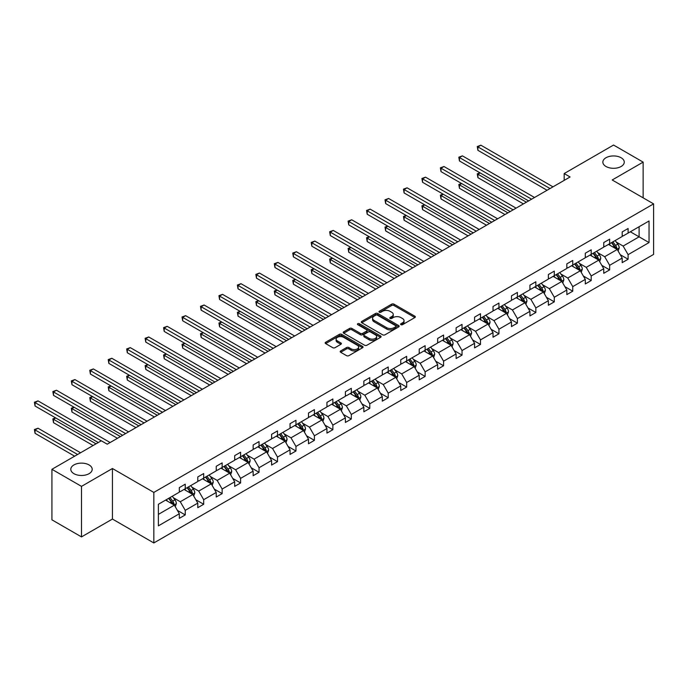 <?xml version="1.0" encoding="UTF-8"?>
<svg xmlns="http://www.w3.org/2000/svg" width="688" height="688" viewBox="0 0 688 688"><rect width="100%" height="100%" fill="white"/><g stroke="black" fill="none" stroke-linecap="round" stroke-linejoin="round"><path stroke-width="1.03" d="M89.07 464.933A10.707 6.183 0 0 0 77.409 463.592A10.707 6.183 0 0 0 70.795 469.302A10.707 6.183 0 0 0 73.934 473.671A10.707 6.183 0 0 0 85.596 475.012A10.707 6.183 0 0 0 92.209 469.302A10.707 6.183 0 0 0 89.07 464.933M621.126 157.75A10.707 6.183 0 0 0 609.465 156.408A10.707 6.183 0 0 0 602.851 162.119A10.707 6.183 0 0 0 605.99 166.487A10.707 6.183 0 0 0 617.661 167.829A10.707 6.183 0 0 0 624.265 162.119A10.707 6.183 0 0 0 621.126 157.75M400.915 324.676A1.152 0.662 0 0 0 402.54 324.676L414.873 317.555A1.643 0.946 0 0 0 415.354 316.884A1.643 0.946 0 0 0 414.873 316.213L393.975 304.148A1.643 0.946 0 0 0 391.653 304.148L379.32 311.268A1.152 0.662 0 0 0 378.976 311.741A1.152 0.662 0 0 0 379.32 312.206A1.152 0.662 0 0 0 380.946 312.206L382.537 311.286A5.255 3.036 0 0 1 389.967 311.286L391.713 312.292A5.255 3.036 0 0 1 393.252 314.433A5.255 3.036 0 0 1 391.713 316.583L390.113 317.503A1.152 0.662 0 0 0 389.778 317.976A1.152 0.662 0 0 0 390.113 318.441A1.152 0.662 0 0 0 391.739 318.441L393.338 317.521A5.255 3.036 0 0 1 400.769 317.521L402.506 318.527A5.255 3.036 0 0 1 404.045 320.668A5.255 3.036 0 0 1 402.506 322.818L400.915 323.738A1.152 0.662 0 0 0 400.579 324.203A1.152 0.662 0 0 0 400.915 324.676L400.915 323.738M340.68 350.94A1.643 0.946 0 0 0 340.199 351.602A1.643 0.946 0 0 0 340.68 352.273L346.546 355.662A1.643 0.946 0 0 0 348.868 355.662L362.567 347.75A1.643 0.946 0 0 0 363.049 347.079A1.643 0.946 0 0 0 362.567 346.408L341.669 334.342A1.643 0.946 0 0 0 339.347 334.342L325.648 342.254A1.643 0.946 0 0 0 325.166 342.925A1.643 0.946 0 0 0 325.648 343.596L332.725 347.681A1.643 0.946 0 0 0 335.047 347.681L340.913 344.301A1.643 0.946 0 0 0 341.394 343.63A1.643 0.946 0 0 0 340.913 342.959L337.404 340.93A4.395 2.537 0 0 1 336.114 339.141A4.395 2.537 0 0 1 338.823 336.793A4.395 2.537 0 0 1 343.613 337.344L357.373 345.29A4.395 2.537 0 0 1 358.654 347.079A4.395 2.537 0 0 1 355.945 349.427A4.395 2.537 0 0 1 351.164 348.876L348.868 347.552A1.643 0.946 0 0 0 346.546 347.552L340.68 350.94L340.68 352.273M112.436 468.511L81.502 486.373L51.927 469.302L51.927 519.836L81.502 536.907L112.436 519.053L153.837 542.952L153.837 492.419L112.436 468.511L112.436 519.053M643.134 197.834L643.134 162.119L612.2 179.981L653.6 203.88L153.837 492.419M643.134 162.119L613.558 145.048L564.177 173.557L564.177 180.385M51.927 469.302L101.317 440.784L107.233 444.199L570.085 176.971L564.177 173.557M382.657 334.815A1.643 0.946 0 0 0 384.979 334.815L398.679 326.903A1.643 0.946 0 0 0 399.16 326.232A1.643 0.946 0 0 0 398.679 325.562L377.781 313.496A1.643 0.946 0 0 0 375.459 313.496L361.75 321.408A1.643 0.946 0 0 0 361.277 322.079A1.643 0.946 0 0 0 361.75 322.749L382.657 334.815M358.207 324.925A1.152 0.662 0 0 1 359.377 325.089L359.377 323.721L380.619 335.985A1.643 0.946 0 0 1 381.1 336.656A1.643 0.946 0 0 1 380.619 337.326L366.919 345.238A1.643 0.946 0 0 1 364.597 345.238L343.699 333.173L343.699 331.831A1.643 0.946 0 0 0 343.217 332.502A1.643 0.946 0 0 0 343.699 333.173M343.699 331.831L349.564 328.443A1.643 0.946 0 0 1 351.886 328.443L360.357 333.336A1.643 0.946 0 0 0 362.688 333.336L366.575 331.091A1.643 0.946 0 0 0 367.057 330.421A1.643 0.946 0 0 0 366.575 329.75L357.751 324.659A1.152 0.662 0 0 1 357.416 324.186A1.152 0.662 0 0 1 358.121 323.575A1.152 0.662 0 0 1 359.377 323.721M81.502 486.373L81.502 536.907M158.386 504.27L179.327 492.178L179.327 487.603L185.244 484.189L185.244 488.764L197.783 481.523L197.783 476.947L203.691 473.533L203.691 478.108L216.23 470.867L216.23 466.292L222.147 462.878L222.147 467.453L234.685 460.22L234.685 455.645L240.602 452.222L240.602 456.806L253.141 449.565L253.141 444.99L259.049 441.576L259.049 446.151L271.588 438.91L271.588 434.334L277.505 430.92L277.505 435.495L290.044 428.254L290.044 423.679L295.96 420.265L295.96 424.84L308.499 417.599L308.499 413.024L314.407 409.609L314.407 414.185L326.946 406.952L326.946 402.377L332.863 398.963L332.863 403.538L345.402 396.297L345.402 391.721L351.319 388.307L351.319 392.882L363.857 385.641L363.857 381.066L369.766 377.652L369.766 382.227L382.304 374.986L382.304 370.411L388.221 366.996L388.221 371.572L400.76 364.33L400.76 359.755L406.677 356.341L406.677 360.916L419.216 353.684L419.216 349.108L425.124 345.694L425.124 350.269L437.663 343.028L437.663 338.453L443.579 335.039L443.579 339.614L456.118 332.373L456.118 327.798L462.035 324.383L462.035 328.959L474.574 321.717L474.574 317.142L480.482 313.728L480.482 318.303L493.021 311.062L493.021 306.487L498.938 303.073L498.938 307.648L511.476 300.415L511.476 295.84L517.393 292.426L517.393 297.001L529.932 289.76L529.932 285.185L535.849 281.77L535.849 286.346L548.379 279.104L548.379 274.529L554.296 271.115L554.296 275.69L566.835 268.449L566.835 263.874L572.751 260.46L572.751 265.035L585.29 257.794L585.29 253.218L591.207 249.804L591.207 254.379L603.746 247.147L603.746 242.572L609.654 239.157L609.654 243.733L622.193 236.491L622.193 231.916L628.11 228.502L628.11 233.077L649.042 220.986L649.042 242.572L628.11 254.655L628.11 259.23L622.193 262.644L622.193 258.069L609.654 265.31L609.654 269.885L603.746 273.299L603.746 268.724L591.207 275.965L591.207 280.541L585.29 283.955L585.29 279.38L572.751 286.621L572.751 291.196L566.835 294.61L566.835 290.035L554.296 297.268L554.296 301.843L548.379 305.257L548.379 300.682L535.849 307.923L535.849 312.498L529.932 315.912L529.932 311.337L517.393 318.578L517.393 323.154L511.476 326.568L511.476 321.993L498.938 329.234L498.938 333.809L493.021 337.223L493.021 332.648L480.482 339.889L480.482 344.464L474.574 347.879L474.574 343.303L462.035 350.536L462.035 355.111L456.118 358.525L456.118 353.95L443.579 361.191L443.579 365.767L437.663 369.181L437.663 364.606L425.124 371.847L425.124 376.422L419.216 379.836L419.216 375.261L406.677 382.502L406.677 387.077L400.76 390.492L400.76 385.916L388.221 393.158L388.221 397.733L382.304 401.147L382.304 396.572L369.766 403.804L369.766 408.38L363.857 411.794L363.857 407.219L351.319 414.46L351.319 419.035L345.402 422.449L345.402 417.874L332.863 425.115L332.863 429.69L326.946 433.105L326.946 428.529L314.407 435.771L314.407 440.346L308.499 443.76L308.499 439.185L295.96 446.426L295.96 451.001L290.044 454.415L290.044 449.84L277.505 457.073L277.505 461.648L271.588 465.062L271.588 460.487L259.049 467.728L259.049 472.303L253.141 475.718L253.141 471.142L240.602 478.384L240.602 482.959L234.685 486.373L234.685 481.798L222.147 489.039L222.147 493.614L216.23 497.028L216.23 492.453L203.691 499.694L203.691 504.27L197.783 507.684L197.783 503.109L185.244 510.341L185.244 514.916L179.327 518.331L179.327 513.755L158.386 525.847L158.386 504.27M153.837 542.952L653.6 254.414L653.6 203.88M184.057 489.443L192.812 494.5L180.273 501.741L173.428 497.785M180.273 501.741L185.244 510.341M192.812 494.5L197.783 503.109M179.327 491.086L180.273 491.628L185.244 488.764M202.513 478.796L211.268 483.845L198.729 491.086L191.875 487.13M198.729 491.086L203.691 499.694M211.268 483.845L216.23 492.453M197.783 480.43L198.729 480.981L203.691 478.108M220.96 468.141L229.715 473.189L217.176 480.43L210.33 476.483M217.176 480.43L222.147 489.039M229.715 473.189L234.685 481.798M216.23 469.775L217.176 470.325L222.147 467.453M239.415 457.486L248.17 462.542L235.631 469.775L228.786 465.828M235.631 469.775L240.602 478.384M248.17 462.542L253.141 471.142M234.685 459.128L235.631 459.67L240.602 456.806M257.871 446.83L266.626 451.887L254.087 459.128L247.241 455.172M254.087 459.128L259.049 467.728M266.626 451.887L271.588 460.487M253.141 448.473L254.087 449.015L259.049 446.151M276.318 436.175L285.073 441.232L272.534 448.473L265.688 444.517M272.534 448.473L277.505 457.073M285.073 441.232L290.044 449.84M271.588 437.817L272.534 438.359L277.505 435.495M294.774 425.528L303.528 430.576L290.99 437.817L284.144 433.861M290.99 437.817L295.96 446.426M303.528 430.576L308.499 439.185M290.044 427.162L290.99 427.712L295.96 424.84M313.229 414.873L321.984 419.921L309.445 427.162L302.6 423.215M309.445 427.162L314.407 435.771M321.984 419.921L326.946 428.529M308.499 416.507L309.445 417.057L314.407 414.185M331.676 404.217L340.431 409.274L327.892 416.507L321.047 412.559M327.892 416.507L332.863 425.115M340.431 409.274L345.402 417.874M326.946 405.86L327.892 406.402L332.863 403.538M350.132 393.562L358.887 398.619L346.348 405.86L339.502 401.904M346.348 405.86L351.319 414.46M358.887 398.619L363.857 407.219M345.402 395.204L346.348 395.746L351.319 392.882M368.587 382.906L377.342 387.963L364.803 395.204L357.958 391.248M364.803 395.204L369.766 403.804M377.342 387.963L382.304 396.572M363.857 384.549L364.803 385.091L369.766 382.227M387.043 372.26L395.789 377.308L383.25 384.549L376.405 380.593M383.25 384.549L388.221 393.158M395.789 377.308L400.76 385.916M382.304 373.894L383.25 374.444L388.221 371.572M405.49 361.604L414.245 366.652L401.706 373.894L394.86 369.946M401.706 373.894L406.677 382.502M414.245 366.652L419.216 375.261M400.76 363.238L401.706 363.789L406.677 360.916M423.946 350.949L432.7 356.006L420.162 363.238L413.316 359.291M420.162 363.238L425.124 371.847M432.7 356.006L437.663 364.606M419.216 352.591L420.162 353.133L425.124 350.269M442.401 340.293L451.147 345.35L438.609 352.591L431.763 348.635M438.609 352.591L443.579 361.191M451.147 345.35L456.118 353.95M437.663 341.936L438.609 342.478L443.579 339.614M460.848 329.638L469.603 334.695L457.064 341.936L450.219 337.98M457.064 341.936L462.035 350.536M469.603 334.695L474.574 343.303M456.118 331.281L457.064 331.831L462.035 328.959M479.304 318.991L488.059 324.039L475.52 331.281L468.674 327.325M475.52 331.281L480.482 339.889M488.059 324.039L493.021 332.648M474.574 320.625L475.52 321.176L480.482 318.303M497.759 308.336L506.506 313.384L493.967 320.625L487.121 316.678M493.967 320.625L498.938 329.234M506.506 313.384L511.476 321.993M493.021 309.97L493.967 310.52L498.938 307.648M516.206 297.68L524.961 302.737L512.422 309.97L505.577 306.022M512.422 309.97L517.393 318.578M524.961 302.737L529.932 311.337M511.476 299.323L512.422 299.865L517.393 297.001M534.662 287.025L543.417 292.082L530.878 299.323L524.032 295.367M530.878 299.323L535.849 307.923M543.417 292.082L548.379 300.682M529.932 288.668L530.878 289.209L535.849 286.346M553.118 276.37L561.864 281.426L549.334 288.668L542.479 284.712M549.334 288.668L554.296 297.268M561.864 281.426L566.835 290.035M548.379 278.012L549.334 278.563L554.296 275.69M571.565 265.723L580.319 270.771L567.781 278.012L560.935 274.056M567.781 278.012L572.751 286.621M580.319 270.771L585.29 279.38M566.835 267.357L567.781 267.907L572.751 265.035M590.02 255.067L598.775 260.116L586.236 267.357L579.391 263.409M586.236 267.357L591.207 275.965M598.775 260.116L603.746 268.724M585.29 256.701L586.236 257.252L591.207 254.379M608.476 244.412L617.231 249.469L604.692 256.701L597.838 252.754M604.692 256.701L609.654 265.31M617.231 249.469L622.193 258.069M603.746 246.055L604.692 246.596L609.654 243.733M630.354 231.779L639.109 236.835L623.139 246.055L616.293 242.099M623.139 246.055L628.11 254.655M649.042 242.572L639.109 236.835L639.109 226.722L649.042 220.986M622.193 235.399L623.139 235.941L628.11 233.077M158.386 514.375L174.356 505.155L165.602 500.099M174.356 505.155L179.327 513.755M620.241 254.689L628.11 259.23M601.794 265.344L609.654 269.885M583.338 276L591.207 280.541M564.882 286.655L572.751 291.196M546.435 297.302L554.296 301.843M527.98 307.957L535.849 312.498M509.524 318.613L517.393 323.154M491.077 329.268L498.938 333.809M472.622 339.924L480.482 344.464M454.166 350.57L462.035 355.111M435.71 361.226L443.579 365.767M417.263 371.881L425.124 376.422M398.808 382.537L406.677 387.077M380.352 393.192L388.221 397.733M361.905 403.839L369.766 408.38M343.45 414.494L351.319 419.035M324.994 425.15L332.863 429.69M306.547 435.805L314.407 440.346M288.091 446.46L295.96 451.001M269.636 457.107L277.505 461.648M251.189 467.763L259.049 472.303M232.733 478.418L240.602 482.959M214.278 489.073L222.147 493.614M195.831 499.729L203.691 504.27M177.375 510.376L185.244 514.916M401.371 324.839L402.506 324.177A5.255 3.036 0 0 0 404.045 322.036L404.045 320.668M393.252 314.433L393.252 315.801A5.255 3.036 0 0 1 391.713 317.951L390.569 318.604M414.873 316.213L414.873 317.555L393.975 305.515A1.643 0.946 0 0 0 391.653 305.515L379.776 312.369M398.653 326.92L377.781 314.863A1.643 0.946 0 0 0 375.459 314.863L361.776 322.758L361.75 321.408M395.772 326.705A1.152 0.662 0 0 0 396.107 326.232A1.152 0.662 0 0 0 395.772 325.768L377.428 315.173A1.152 0.662 0 0 0 375.803 315.173L374.117 316.145A5.255 3.036 0 0 0 372.578 318.295A5.255 3.036 0 0 0 374.117 320.436L386.656 327.677A5.255 3.036 0 0 0 394.086 327.677L395.772 326.705L395.772 328.073A1.152 0.662 0 0 0 396.107 327.6L396.107 326.232M372.578 318.295L372.578 319.653A5.255 3.036 0 0 0 374.117 321.803L374.117 320.436M395.772 328.073L394.086 329.045A5.255 3.036 0 0 1 386.656 329.045L374.117 321.803M343.725 333.181L349.564 329.81L349.564 328.443M367.057 330.421L367.057 331.788A1.643 0.946 0 0 1 366.575 332.459L362.688 334.703A1.643 0.946 0 0 1 360.357 334.703L351.886 329.81A1.643 0.946 0 0 0 349.564 329.81M359.377 325.089L380.602 337.344M369.155 338.419A4.395 2.537 0 0 0 373.945 338.969A4.395 2.537 0 0 0 376.654 336.621A4.395 2.537 0 0 0 375.364 334.832L370.522 332.029A1.643 0.946 0 0 0 368.2 332.029L364.313 334.282A1.643 0.946 0 0 0 363.832 334.944A1.643 0.946 0 0 0 364.313 335.615L369.155 338.419L369.155 339.786A4.395 2.537 0 0 0 373.945 340.336A4.395 2.537 0 0 0 376.654 337.989L376.654 336.621M363.832 334.944L363.832 336.312A1.643 0.946 0 0 0 364.313 336.982L364.313 335.615M369.155 339.786L364.313 336.982M358.654 347.079L358.654 348.446A4.395 2.537 0 0 1 355.945 350.794A4.395 2.537 0 0 1 351.164 350.244L348.868 348.919A1.643 0.946 0 0 0 346.546 348.919L340.706 352.29M336.114 339.141L336.114 340.5A4.395 2.537 0 0 0 337.404 342.297L337.404 340.93M340.913 342.959L340.913 344.301L337.404 342.297M362.542 347.767L341.669 335.71A1.643 0.946 0 0 0 339.347 335.71L325.665 343.604M618.125 251.025L619.217 247.878A4.429 2.563 -120 0 0 617.798 244.102L615.141 240.559M610.376 245.513L609.233 243.973M480.164 172.929L477.919 174.227L477.919 177.642L523.422 203.915M616.568 249.09L616.818 248.067A4.429 2.563 -120 0 0 615.554 245.401L612.896 241.858M611.787 242.503L614.711 246.399A2.262 1.307 60 0 1 615.115 247.087L616.818 248.067M611.477 242.675L614.135 246.227A4.429 2.563 60 0 1 615.235 248.316M477.919 177.642L477.266 173.849L526.38 202.203M477.266 173.849L479.906 172.783M550.039 188.546L477.919 146.914L480.878 145.202L552.997 186.844M547.08 190.258L477.919 150.328L477.919 146.914L477.266 146.535L480.878 145.202M477.919 150.328L477.266 146.535M599.669 261.681L600.762 258.533A4.429 2.563 -120 0 0 599.343 254.758L596.694 251.215M591.929 256.168L590.777 254.629M461.717 183.584L459.464 184.883L459.464 188.297L504.975 214.57M598.121 259.746L598.371 258.722A4.429 2.563 -120 0 0 597.098 256.056L594.441 252.513M593.331 253.15L596.255 257.054A2.262 1.307 60 0 1 596.668 257.742L598.371 258.722M593.022 253.33L595.679 256.873A4.429 2.563 60 0 1 596.78 258.972M459.464 188.297L458.819 184.504L507.925 212.859M458.819 184.504L461.45 183.429M581.222 272.328L582.306 269.189A4.429 2.563 -120 0 0 580.896 265.413L578.238 261.87M573.474 266.824L572.321 265.284M443.261 194.24L441.017 195.538L441.017 198.952L486.519 225.225M579.666 270.393L579.915 269.378A4.429 2.563 -120 0 0 578.642 266.712L575.994 263.169M574.876 263.805L577.8 267.709A2.262 1.307 60 0 1 578.212 268.397L579.915 269.378M574.566 263.986L577.223 267.529A4.429 2.563 60 0 1 578.333 269.627M441.017 198.952L440.363 195.16L489.478 223.514M440.363 195.16L443.003 194.085M531.583 199.202L459.464 157.561L462.422 155.858L534.542 197.499M528.625 200.913L459.464 160.975L459.464 157.561L458.819 157.191L462.422 155.858M459.464 160.975L458.819 157.191M513.136 209.857L441.017 168.216L443.975 166.513L516.095 208.146M510.178 211.56L441.017 171.63L441.017 168.216L440.363 167.846L443.975 166.513M441.017 171.63L440.363 167.846M562.767 282.983L563.85 279.844A4.429 2.563 -120 0 0 562.44 276.069L559.783 272.525M555.018 277.47L553.866 275.94M424.806 204.895L422.561 206.185L422.561 209.608L468.064 235.872M561.21 281.048L561.46 280.033A4.429 2.563 -120 0 0 560.195 277.367L557.538 273.824M556.429 274.46L559.353 278.365A2.262 1.307 60 0 1 559.757 279.053L561.46 280.033M556.119 274.641L558.776 278.184A4.429 2.563 60 0 1 559.877 280.274M422.561 209.608L421.907 205.815L471.022 234.169M421.907 205.815L424.548 204.74M494.681 220.513L422.561 178.871L425.519 177.16L497.639 218.801M491.722 222.215L422.561 182.286L422.561 178.871L421.907 178.493L425.519 177.16M422.561 182.286L421.907 178.493M544.311 293.638L545.403 290.499A4.429 2.563 -120 0 0 543.984 286.724L541.336 283.172M536.571 288.126L535.419 286.586M406.359 215.542L404.105 216.84L404.105 220.255L449.617 246.528M542.763 291.703L543.013 290.689A4.429 2.563 -120 0 0 541.74 288.023L539.082 284.471M537.973 285.116L540.897 289.02A2.262 1.307 60 0 1 541.31 289.7L543.013 290.689M537.663 285.296L540.321 288.84A4.429 2.563 60 0 1 541.422 290.929M404.105 220.255L403.46 216.471L452.566 244.825M403.46 216.471L406.092 215.396M476.225 231.159L404.105 189.527L407.064 187.815L479.183 229.457M473.267 232.871L404.105 192.941L404.105 189.527L403.46 189.148L407.064 187.815M404.105 192.941L403.46 189.148M525.864 304.294L526.948 301.146A4.429 2.563 -120 0 0 525.537 297.371L522.88 293.828M518.116 298.781L516.963 297.242M387.903 226.197L385.658 227.496L385.658 230.91L431.161 257.183M524.308 302.359L524.557 301.335A4.429 2.563 -120 0 0 523.284 298.669L520.635 295.126M519.517 295.771L522.441 299.667A2.262 1.307 60 0 1 522.854 300.355L524.557 301.335M519.208 295.943L521.865 299.495A4.429 2.563 60 0 1 522.975 301.585M385.658 230.91L385.005 227.117L434.119 255.472M385.005 227.117L387.645 226.051M457.778 241.815L385.658 200.182L388.608 198.471L460.728 240.112M454.82 243.526L385.658 203.596L385.658 200.182L385.005 199.804L388.608 198.471M385.658 203.596L385.005 199.804M507.409 314.949L508.492 311.802A4.429 2.563 -120 0 0 507.082 308.026L504.424 304.483M499.66 309.437L498.508 307.897M369.447 236.853L367.203 238.151L367.203 241.565L412.705 267.838M505.852 313.014L506.101 311.991A4.429 2.563 -120 0 0 504.837 309.325L502.18 305.782M501.07 306.418L503.994 310.322A2.262 1.307 60 0 1 504.399 311.01L506.101 311.991M500.761 306.599L503.418 310.142A4.429 2.563 60 0 1 504.519 312.24M367.203 241.565L366.549 237.773L415.664 266.127M366.549 237.773L369.189 236.698M439.322 252.47L367.203 210.829L370.161 209.126L442.281 250.759M436.364 254.182L367.203 214.243L367.203 210.829L366.549 210.459L370.161 209.126M367.203 214.243L366.549 210.459M488.953 325.596L490.045 322.457A4.429 2.563 -120 0 0 488.626 318.682L485.969 315.138M481.213 320.092L480.061 318.553M351 247.508L348.747 248.807L348.747 252.221L394.25 278.494M487.405 323.661L487.646 322.646A4.429 2.563 -120 0 0 486.382 319.98L483.724 316.437M482.615 317.073L485.539 320.978A2.262 1.307 60 0 1 485.952 321.666L487.646 322.646M482.305 317.254L484.963 320.797A4.429 2.563 60 0 1 486.063 322.896M348.747 252.221L348.102 248.428L397.208 276.782M348.102 248.428L350.734 247.353M420.867 263.126L348.747 221.484L351.706 219.782L423.825 261.414M417.908 264.828L348.747 224.899L348.747 221.484L348.102 221.115L351.706 219.782M348.747 224.899L348.102 221.115M470.506 336.251L471.59 333.112A4.429 2.563 -120 0 0 470.179 329.337L467.522 325.794M462.757 330.739L461.605 329.208M332.545 258.163L330.3 259.453L330.3 262.868L375.803 289.141M468.949 334.316L469.199 333.302A4.429 2.563 -120 0 0 467.926 330.636L465.269 327.092M464.159 327.729L467.083 331.633A2.262 1.307 60 0 1 467.496 332.313L469.199 333.302M463.85 327.909L466.507 331.453A4.429 2.563 60 0 1 467.616 333.542M330.3 262.868L329.647 259.084L378.761 287.438M329.647 259.084L332.287 258.009M402.42 273.781L330.3 232.14L333.25 230.428L405.37 272.07M399.461 275.484L330.3 235.554L330.3 232.14L329.647 231.761L333.25 230.428M330.3 235.554L329.647 231.761M452.05 346.907L453.134 343.768A4.429 2.563 -120 0 0 451.724 339.992L449.066 336.441M444.302 341.394L443.149 339.855M314.089 268.81L311.845 270.109L311.845 273.523L357.347 299.796M450.494 344.972L450.743 343.957A4.429 2.563 -120 0 0 449.479 341.291L446.822 337.739M445.712 338.384L448.636 342.289A2.262 1.307 60 0 1 449.04 342.968L450.743 343.957M445.403 338.565L448.06 342.108A4.429 2.563 60 0 1 449.161 344.198M311.845 273.523L311.191 269.739L360.306 298.093M311.191 269.739L313.831 268.664M433.595 357.562L434.687 354.415A4.429 2.563 -120 0 0 433.268 350.639L430.611 347.096M425.855 352.05L424.702 350.51M295.642 279.466L293.389 280.764L293.389 284.178L338.892 310.451M432.047 355.627L432.288 354.604A4.429 2.563 -120 0 0 431.023 351.938L428.366 348.395M427.257 349.04L430.181 352.935A2.262 1.307 60 0 1 430.593 353.623L432.288 354.604M426.947 349.212L429.604 352.763A4.429 2.563 60 0 1 430.705 354.853M293.389 284.178L292.744 280.386L341.85 308.74M292.744 280.386L295.376 279.319M415.148 368.209L416.231 365.07A4.429 2.563 -120 0 0 414.821 361.295L412.164 357.751M407.399 362.705L406.247 361.166M277.187 290.121L274.942 291.42L274.942 294.834L320.445 321.107M413.591 366.283L413.841 365.259A4.429 2.563 -120 0 0 412.568 362.593L409.91 359.05M408.801 359.686L411.725 363.591A2.262 1.307 60 0 1 412.138 364.279L413.841 365.259M408.491 359.867L411.149 363.41A4.429 2.563 60 0 1 412.258 365.509M274.942 294.834L274.288 291.041L323.403 319.395M274.288 291.041L276.929 289.966M396.692 378.864L397.776 375.725A4.429 2.563 -120 0 0 396.365 371.95L393.708 368.407M388.944 373.36L387.791 371.821M258.731 300.776L256.486 302.075L256.486 305.489L301.989 331.762M395.136 376.929L395.385 375.915A4.429 2.563 -120 0 0 394.121 373.249L391.463 369.705M390.354 370.342L393.269 374.246A2.262 1.307 60 0 1 393.682 374.934L395.385 375.915M390.044 370.522L392.693 374.066A4.429 2.563 60 0 1 393.803 376.164M256.486 305.489L255.833 301.697L304.947 330.051M255.833 301.697L258.473 300.622M378.237 389.52L379.329 386.381A4.429 2.563 -120 0 0 377.91 382.605L375.252 379.062M370.497 384.007L369.344 382.476M240.284 311.432L238.031 312.722L238.031 316.136L283.533 342.409M376.689 387.585L376.929 386.57A4.429 2.563 -120 0 0 375.665 383.904L373.008 380.352M371.898 380.997L374.822 384.902A2.262 1.307 60 0 1 375.227 385.581L376.929 386.57M371.589 381.178L374.246 384.721A4.429 2.563 60 0 1 375.347 386.811M238.031 316.136L237.377 312.352L286.492 340.706M237.377 312.352L240.017 311.277M359.79 400.175L360.873 397.036A4.429 2.563 -120 0 0 359.463 393.261L356.805 389.709M352.041 394.663L350.889 393.123M221.828 322.079L219.575 323.377L219.575 326.791L265.086 353.064M358.233 398.24L358.482 397.225A4.429 2.563 -120 0 0 357.21 394.559L354.552 391.008M353.443 391.653L356.367 395.557A2.262 1.307 60 0 1 356.78 396.236L358.482 397.225M353.133 391.833L355.791 395.376A4.429 2.563 60 0 1 356.9 397.466M219.575 326.791L218.93 323.007L268.045 351.362M218.93 323.007L221.57 321.932M341.334 410.831L342.418 407.683A4.429 2.563 -120 0 0 341.007 403.908L338.35 400.364M333.585 405.318L332.433 403.779M203.373 332.734L201.128 334.033L201.128 337.447L246.631 363.72M339.777 408.896L340.027 407.872A4.429 2.563 -120 0 0 338.754 405.206L336.105 401.663M334.996 402.308L337.911 406.204A2.262 1.307 60 0 1 338.324 406.892L340.027 407.872M334.686 402.48L337.335 406.032A4.429 2.563 60 0 1 338.444 408.122M201.128 337.447L200.475 333.654L249.589 362.008M200.475 333.654L203.115 332.588M322.878 421.477L323.971 418.338A4.429 2.563 -120 0 0 322.552 414.563L319.894 411.02M315.138 415.973L313.986 414.434M184.917 343.389L182.673 344.688L182.673 348.102L228.175 374.375M321.33 419.542L321.571 418.528A4.429 2.563 -120 0 0 320.307 415.862L317.65 412.318M316.54 412.955L319.464 416.859A2.262 1.307 60 0 1 319.868 417.547L321.571 418.528M316.231 413.135L318.888 416.679A4.429 2.563 60 0 1 319.989 418.777M182.673 348.102L182.019 344.31L231.134 372.664M182.019 344.31L184.659 343.235M304.423 432.133L305.515 428.994A4.429 2.563 -120 0 0 304.096 425.218L301.447 421.675M296.683 426.629L295.53 425.089M166.47 354.045L164.217 355.343L164.217 358.758L209.728 385.031M302.875 430.198L303.124 429.183A4.429 2.563 -120 0 0 301.851 426.517L299.194 422.974M298.085 423.61L301.009 427.515A2.262 1.307 60 0 1 301.421 428.203L303.124 429.183M297.775 423.791L300.432 427.334A4.429 2.563 60 0 1 301.542 429.432M164.217 358.758L163.572 354.965L212.687 383.319M163.572 354.965L166.212 353.89M285.976 442.788L287.059 439.649A4.429 2.563 -120 0 0 285.649 435.874L282.992 432.331M278.227 437.276L277.075 435.745M148.015 364.7L145.77 365.99L145.77 369.404L191.273 395.677M284.419 440.853L284.669 439.838A4.429 2.563 -120 0 0 283.396 437.172L280.747 433.621M279.638 434.266L282.553 438.17A2.262 1.307 60 0 1 282.966 438.849L284.669 439.838M279.328 434.446L281.977 437.989A4.429 2.563 60 0 1 283.086 440.079M145.77 369.404L145.116 365.62L194.231 393.975M145.116 365.62L147.757 364.545M383.964 284.428L311.845 242.795L314.803 241.084L386.923 282.725M381.006 286.139L311.845 246.209L311.845 242.795L311.191 242.417L314.803 241.084M311.845 246.209L311.191 242.417M365.509 295.083L293.389 253.451L296.347 251.739L368.467 293.38M362.55 296.795L293.389 256.865L293.389 253.451L292.744 253.072L296.347 251.739M293.389 256.865L292.744 253.072M347.062 305.739L274.942 264.097L277.892 262.395L350.011 304.027M344.103 307.45L274.942 267.512L274.942 264.097L274.288 263.728L277.892 262.395M274.942 267.512L274.288 263.728M328.606 316.394L256.486 274.753L259.445 273.05L331.564 314.683M325.648 318.097L256.486 278.167L256.486 274.753L255.833 274.383L259.445 273.05M256.486 278.167L255.833 274.383M310.15 327.049L238.031 285.408L240.989 283.697L313.109 325.338M307.192 328.752L238.031 288.822L238.031 285.408L237.377 285.03L240.989 283.697M238.031 288.822L237.377 285.03M291.695 337.696L219.575 296.064L222.534 294.352L294.653 335.993M288.745 339.408L219.575 299.478L219.575 296.064L218.93 295.685L222.534 294.352M219.575 299.478L218.93 295.685M273.248 348.352L201.128 306.719L204.087 305.008L276.206 346.649M270.289 350.063L201.128 310.133L201.128 306.719L200.475 306.341L204.087 305.008M201.128 310.133L200.475 306.341M254.792 359.007L182.673 317.366L185.631 315.663L257.751 357.296M251.834 360.718L182.673 320.78L182.673 317.366L182.019 316.996L185.631 315.663M182.673 320.78L182.019 316.996M236.337 369.662L164.217 328.021L167.175 326.318L239.295 367.951M233.387 371.365L164.217 331.435L164.217 328.021L163.572 327.651L167.175 326.318M164.217 331.435L163.572 327.651M217.89 380.318L145.77 338.677L148.728 336.965L220.848 378.606M214.931 382.021L145.77 342.091L145.77 338.677L145.116 338.298L148.728 336.965M145.77 342.091L145.116 338.298M267.52 453.444L268.612 450.305A4.429 2.563 -120 0 0 267.193 446.529L264.536 442.977M259.772 447.931L258.628 446.392M129.559 375.347L127.314 376.646L127.314 380.06L172.817 406.333M265.964 451.509L266.213 450.494A4.429 2.563 -120 0 0 264.949 447.828L262.291 444.276M261.182 444.921L264.106 448.825A2.262 1.307 60 0 1 264.51 449.505L266.213 450.494M260.872 445.102L263.53 448.645A4.429 2.563 60 0 1 264.631 450.735M127.314 380.06L126.661 376.276L175.775 404.63M126.661 376.276L129.301 375.201M199.434 390.965L127.314 349.332L130.273 347.621L202.392 389.262M196.476 392.676L127.314 352.746L127.314 349.332L126.661 348.954L130.273 347.621M127.314 352.746L126.661 348.954M249.065 464.099L250.157 460.951A4.429 2.563 -120 0 0 248.738 457.176L246.089 453.633M241.325 458.586L240.172 457.047M111.112 386.002L108.859 387.301L108.859 390.715L154.37 416.988M247.517 462.164L247.766 461.141A4.429 2.563 -120 0 0 246.493 458.475L243.836 454.931M242.726 455.576L245.65 459.472A2.262 1.307 60 0 1 246.063 460.16L247.766 461.141M242.417 455.748L245.074 459.3A4.429 2.563 60 0 1 246.175 461.39M108.859 390.715L108.214 386.923L157.32 415.277M108.214 386.923L110.845 385.856M180.978 401.62L108.859 359.987L111.817 358.276L183.937 399.917M178.029 403.331L108.859 363.402L108.859 359.987L108.214 359.609L111.817 358.276M108.859 363.402L108.214 359.609M230.618 474.746L231.701 471.607A4.429 2.563 -120 0 0 230.291 467.831L227.633 464.288M222.869 469.242L221.717 467.702M92.656 396.658L90.412 397.956L90.412 401.371L135.914 427.644M229.061 472.811L229.31 471.796A4.429 2.563 -120 0 0 228.038 469.13L225.389 465.587M224.271 466.223L227.195 470.128A2.262 1.307 60 0 1 227.608 470.816L229.31 471.796M223.97 466.404L226.619 469.947A4.429 2.563 60 0 1 227.728 472.045M90.412 401.371L89.758 397.578L138.873 425.932M89.758 397.578L92.398 396.503M162.531 412.275L90.412 370.634L93.37 368.931L165.49 410.564M159.573 413.987L90.412 374.048L90.412 370.634L89.758 370.264L93.37 368.931M90.412 374.048L89.758 370.264M212.162 485.401L213.254 482.262A4.429 2.563 -120 0 0 211.835 478.487L209.178 474.944M204.413 479.897L203.27 478.358M74.201 407.313L71.956 408.612L71.956 412.026L117.459 438.299M210.605 483.466L210.855 482.451A4.429 2.563 -120 0 0 209.591 479.785L206.933 476.242M205.824 476.879L208.748 480.783A2.262 1.307 60 0 1 209.152 481.471L210.855 482.451M205.514 477.059L208.172 480.602A4.429 2.563 60 0 1 209.272 482.701M71.956 412.026L71.303 408.233L120.417 436.588M71.303 408.233L73.943 407.158M144.076 422.931L71.956 381.29L74.915 379.587L147.034 421.219M141.117 424.634L71.956 384.704L71.956 381.29L71.303 380.911L74.915 379.587M71.956 384.704L71.303 380.911M193.706 496.057L194.799 492.918A4.429 2.563 -120 0 0 193.38 489.142L190.731 485.599M185.966 490.544L184.814 489.013M55.754 417.969L53.501 419.259L53.501 422.673L93.095 445.532M192.158 494.122L192.408 493.107A4.429 2.563 -120 0 0 191.135 490.441L188.478 486.889M187.368 487.534L190.292 491.438A2.262 1.307 60 0 1 190.705 492.118L192.408 493.107M187.059 487.715L189.716 491.258A4.429 2.563 60 0 1 190.817 493.348M53.501 422.673L52.856 418.889L96.053 443.829M52.856 418.889L55.487 417.814M125.62 433.586L53.501 391.945L56.459 390.234L128.579 431.875M122.662 435.289L53.501 395.359L53.501 391.945L52.856 391.567L56.459 390.234M53.501 395.359L52.856 391.567M175.259 506.712L176.343 503.573A4.429 2.563 -120 0 0 174.933 499.798L172.275 496.246M167.511 501.199L166.358 499.66M80.556 452.773L38.012 428.211L35.054 429.914L35.054 433.328L74.639 456.187M173.703 504.777L173.952 503.762A4.429 2.563 -120 0 0 172.679 501.088L170.031 497.544M168.913 498.189L171.837 502.094A2.262 1.307 60 0 1 172.249 502.773L173.952 503.762M168.612 498.37L171.26 501.913A4.429 2.563 60 0 1 172.37 504.003M35.054 433.328L34.4 429.544L77.598 454.484M34.4 429.544L38.012 428.211M101.256 440.819L35.054 402.6L38.012 400.889L110.132 442.53M98.298 442.53L35.054 406.015L35.054 402.6L34.4 402.222L38.012 400.889M35.054 406.015L34.4 402.222M402.506 324.177L402.506 322.818M390.113 318.441L390.113 317.503M391.713 317.951L391.713 316.583M379.32 312.206L379.32 311.268M391.653 305.515L391.653 304.148M393.975 305.515L393.975 304.148M375.459 314.863L375.459 313.496M377.781 314.863L377.781 313.496M398.679 326.903L398.679 325.562M386.656 329.045L386.656 327.677M394.086 329.045L394.086 327.677M351.886 329.81L351.886 328.443M360.357 334.703L360.357 333.336M362.688 334.703L362.688 333.336M366.575 332.459L366.575 331.091M380.619 337.326L380.619 335.985M346.546 348.919L346.546 347.552M348.868 348.919L348.868 347.552M351.164 350.244L351.164 348.876M325.648 343.596L325.648 342.254M339.347 335.71L339.347 334.342M341.669 335.71L341.669 334.342M362.567 347.75L362.567 346.408M616.904 249.28L619.183 247.964M615.554 245.401L617.798 244.102M612.87 246.949L614.135 246.227M598.457 259.935L600.727 258.619M597.098 256.056L599.343 254.758M594.415 257.604L595.679 256.873M580.001 270.59L582.28 269.275M578.642 266.712L580.896 265.413M575.968 268.26L577.223 267.529M561.546 281.246L563.825 279.93M560.195 277.367L562.44 276.069M557.512 278.915L558.776 278.184M543.099 291.893L545.369 290.585M541.74 288.023L543.984 286.724M539.057 289.562L540.321 288.84M524.643 302.548L526.922 301.232M523.284 298.669L525.537 297.371M520.61 300.217L521.865 299.495M506.187 313.203L508.466 311.888M504.837 309.325L507.082 308.026M502.154 310.873L503.418 310.142M487.74 323.859L490.011 322.543M486.382 319.98L488.626 318.682M483.698 321.528L484.963 320.797M469.285 334.514L471.564 333.198M467.926 330.636L470.179 329.337M465.251 332.184L466.507 331.453M450.829 345.161L453.108 343.854M449.479 341.291L451.724 339.992M446.796 342.83L448.06 342.108M432.382 355.816L434.653 354.501M431.023 351.938L433.268 350.639M428.34 353.486L429.604 352.763M413.927 366.472L416.206 365.156M412.568 362.593L414.821 361.295M409.893 364.141L411.149 363.41M395.471 377.127L397.75 375.811M394.121 373.249L396.365 371.95M391.438 374.797L392.693 374.066M377.024 387.783L379.294 386.467M375.665 383.904L377.91 382.605M372.982 385.452L374.246 384.721M358.568 398.429L360.847 397.122M357.21 394.559L359.463 393.261M354.535 396.099L355.791 395.376M340.113 409.085L342.392 407.769M338.754 405.206L341.007 403.908M336.079 406.754L337.335 406.032M321.657 419.74L323.936 418.424M320.307 415.862L322.552 414.563M317.624 417.41L318.888 416.679M303.21 430.396L305.489 429.08M301.851 426.517L304.096 425.218M299.168 428.065L300.432 427.334M284.755 441.051L287.034 439.735M283.396 437.172L285.649 435.874M280.721 438.72L281.977 437.989M266.299 451.698L268.578 450.391M264.949 447.828L267.193 446.529M262.266 449.367L263.53 448.645M247.852 462.353L250.131 461.037M246.493 458.475L248.738 457.176M243.81 460.023L245.074 459.3M229.396 473.009L231.675 471.693M228.038 469.13L230.291 467.831M225.363 470.678L226.619 469.947M210.941 483.664L213.22 482.348M209.591 479.785L211.835 478.487M206.907 481.333L208.172 480.602M192.494 494.319L194.764 493.004M191.135 490.441L193.38 489.142M188.452 491.989L189.716 491.258M174.038 504.966L176.317 503.659M172.679 501.088L174.933 499.798M170.005 502.636L171.26 501.913"/></g></svg>
